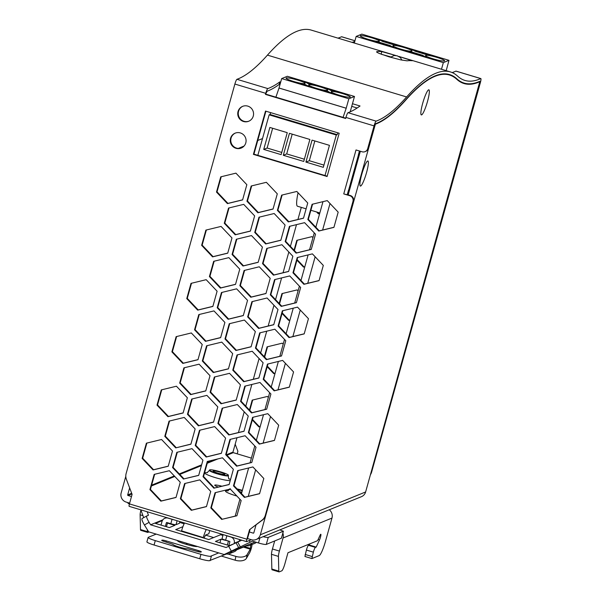 <?xml version="1.0" encoding="UTF-8"?>
<svg xmlns="http://www.w3.org/2000/svg" width="602" height="602" viewBox="0 0 602 602"><rect width="100%" height="100%" fill="white"/><g stroke="black" fill="none" stroke-linecap="round" stroke-linejoin="round"><path stroke-width="0.9" d="M235.194 516.102L239.905 499.224M241.485 493.572L248.626 467.987M250.063 462.833L254.781 445.947M256.354 440.295L263.503 414.71M264.94 409.571L269.651 392.685M271.231 387.033L278.372 361.448M279.81 356.294L284.528 339.408M286.1 333.764L293.249 308.171M294.687 303.032L299.397 286.146M300.977 280.494L308.119 254.909M309.556 249.755L314.274 232.876M315.847 227.232L322.988 201.647M248.242 496.379L255.647 469.853M263.119 443.102L270.524 416.576M277.989 389.84L285.393 363.315M292.865 336.563L300.27 310.038M307.735 283.301L315.139 256.776M322.604 230.039L330.009 203.514M306.109 208.826L297.501 206.238A23.96 3.747 -73.3 0 1 298.065 192.768M125.795 476.348L121.16 492.955A7.359 7.209 -112.1 0 0 126.157 502.083L129.656 503.129M131.688 493.294L127.684 494.919L129.641 487.898M251.388 458.099L233.29 452.659A0.459 0.451 -112.1 0 1 232.974 452.087L236.992 437.714M238.43 432.552L244.224 411.806M245.797 406.177L251.862 384.452M253.307 379.29L259.093 358.544M260.674 352.9L266.739 331.175M268.176 326.013L273.97 305.267M275.543 299.638L281.608 277.913M283.053 272.751L288.84 252.005M290.42 246.361L296.485 224.636M297.922 219.482L301.301 207.381M256.151 539.512L361.441 496.68A7.359 7.209 -112.1 0 0 365.625 491.962L479.794 81.699A689.711 107.909 106.7 0 1 464.044 83.543A689.711 107.909 106.7 0 1 456.767 79.276A689.711 107.909 106.7 0 0 449.498 75.017A689.711 107.909 106.7 0 0 405.808 100.015A689.711 107.909 106.7 0 1 375.362 124.185L260.335 534.794A7.359 7.209 -112.1 0 1 251.41 539.731L247.497 538.557M360.643 186.041A13.101 2.047 -73.3 0 1 360.064 185.725A13.101 2.047 -73.3 0 1 362.178 172.924A13.101 2.047 -73.3 0 1 367.476 161.08A13.101 2.047 -73.3 0 1 367.641 160.99A13.101 2.047 -73.3 0 1 366.558 172.533A13.101 2.047 -73.3 0 1 360.643 186.041M421.611 114.884A13.101 2.047 -73.3 0 1 421.031 114.568A13.101 2.047 -73.3 0 1 423.138 101.768A13.101 2.047 -73.3 0 1 428.436 89.924A13.101 2.047 -73.3 0 1 428.601 89.833A13.101 2.047 -73.3 0 1 427.525 101.369A13.101 2.047 -73.3 0 1 421.611 114.884M127.684 494.919A0.459 0.451 -112.1 0 0 128 495.491L131.492 496.537M360.35 151.26L348.167 194.875M256.023 524.921L253.811 532.83A0.459 0.451 67.9 0 1 253.254 533.139L253.773 532.928M249.341 531.965L253.254 533.139M460.884 82.233A689.711 107.909 106.7 0 0 461.486 82.278M220.799 471.923A9.82 1.212 -164.4 0 1 228.436 475.302A9.82 1.212 -164.4 0 1 217.172 473.398A9.82 1.212 -164.4 0 1 209.526 470.019A9.82 1.212 -164.4 0 1 220.799 471.923M220.106 472.201A6.095 0.752 -164.4 0 1 224.855 474.301A6.095 0.752 -164.4 0 1 217.856 473.119A6.095 0.752 -164.4 0 1 213.116 471.02A6.095 0.752 -164.4 0 1 220.106 472.201M218.36 487.086A7.818 0.963 -164.4 0 1 214.718 485.197A7.818 0.963 -164.4 0 1 214.854 485.077A7.818 0.963 -164.4 0 1 221.95 486.213M229.655 489.155A7.818 0.963 -164.4 0 1 229.776 489.403A7.818 0.963 -164.4 0 1 228.09 489.539M237.677 489.554A6.095 0.752 -164.4 0 1 240.83 490.382A6.095 0.752 -164.4 0 1 242.245 490.833M241.876 492.165A6.095 0.752 -164.4 0 1 239.611 491.601M237.068 488.907A9.82 1.212 -164.4 0 1 241.522 490.103A9.82 1.212 -164.4 0 1 242.38 490.367M241.748 492.632A9.82 1.212 -164.4 0 1 240.221 492.24M352.463 103.717L360.034 105.99A691.615 108.21 -73.3 0 1 348.039 112.694A4.598 0.722 106.7 0 0 345.954 117.435L345.661 118.496L265.444 94.386L265.745 93.325A4.598 0.722 -73.3 0 1 267.815 88.584A691.615 108.21 106.7 0 0 279.817 81.88L280.683 82.135M129.212 506.335A2.762 0.429 -73.3 0 1 129.152 506.335A2.762 0.429 -73.3 0 1 129.438 503.904L132.094 494.385L126.397 479.327A9.196 9.015 67.9 0 1 126.134 473.533L234.878 84.047A4.598 0.722 106.7 0 1 236.955 79.306A4.598 0.722 -73.3 0 1 236.962 79.306A691.615 108.21 106.7 0 0 267.446 55.121L406.621 96.96A691.615 108.21 -73.3 0 1 376.137 121.137A4.598 0.722 106.7 0 0 376.13 121.145A4.598 0.722 -73.3 0 0 374.053 125.886L367.679 148.702A4.598 4.507 67.9 0 1 362.103 151.787L356.015 149.958L343.75 193.904A3.221 0.399 -164.4 0 0 347.271 194.604L350.341 195.53L349.837 195.733L343.75 193.904M395.77 55.512L311.234 30.1A692.007 108.27 -73.3 0 0 296.696 31.409A692.007 108.27 106.7 0 0 267.446 55.121M406.621 96.96A692.007 108.27 -73.3 0 1 435.871 73.241A692.007 108.27 106.7 0 1 450.409 71.931A692.007 108.27 106.7 0 1 457.678 76.191A691.615 108.21 -73.3 0 0 464.94 80.442A691.615 108.21 -73.3 0 0 480.735 78.591A4.598 0.722 106.7 0 0 480.735 78.591A4.598 0.722 106.7 0 1 480.84 78.576A4.598 0.722 106.7 0 1 480.366 82.632L371.615 472.118L371.11 472.329L479.922 81.262A694.452 108.653 -73.3 0 1 464.15 83.084A694.452 108.653 -73.3 0 1 456.85 78.809A689.252 107.841 106.7 0 0 449.611 74.573A689.252 107.841 106.7 0 0 435.133 75.882A689.252 107.841 -73.3 0 0 405.996 99.496A694.452 108.653 -73.3 0 1 375.482 123.749L368.191 148.491A4.598 4.507 -112.1 0 1 365.572 151.448L365.068 151.651M352.102 42.388A691.615 108.21 106.7 0 0 354.781 41.387M456.083 71.171A4.598 0.722 106.7 0 0 456.007 71.111A4.598 0.722 106.7 0 0 455.91 71.119A4.598 0.722 106.7 0 0 455.902 71.126A691.615 108.21 -73.3 0 1 452.147 72.564M337.978 38.144A691.615 108.21 106.7 0 0 341.56 36.752A4.598 0.722 106.7 0 0 341.56 36.752A4.598 0.722 -73.3 0 1 341.665 36.745A4.598 0.722 -73.3 0 1 341.74 36.805M348.039 112.694A4.598 0.722 106.7 0 0 348.031 112.694L376.137 121.137M265.444 94.386L267.168 91.188A694.452 108.653 106.7 0 0 279.08 84.521L279.938 84.784M351.726 106.358L357.152 107.991M350.341 195.53A4.598 4.507 -112.1 0 1 353.464 201.234L265.813 515.161A9.196 9.015 -112.1 0 1 262.607 519.91L249.529 529.677L246.865 539.204A2.762 0.429 106.7 0 0 246.579 541.634A2.762 0.429 106.7 0 0 246.639 541.634L251.35 539.716M265.497 111.077L339.189 133.23L327.104 176.514L253.412 154.368L265.497 111.077M279.817 81.88L279.08 84.521M267.815 88.584A4.598 0.722 -73.3 0 1 267.83 88.584L236.962 79.306M250.033 529.474L247.377 538.993L248.047 538.722M237.203 453.833L237.903 451.342L235.186 444.178M359.988 152.547L358.89 152.991M265.918 111.204L253.924 154.157L253.412 154.368M249.529 529.677L262.096 520.12A9.196 9.015 67.9 0 0 265.309 515.372L352.96 201.437A4.598 4.507 67.9 0 0 349.837 195.733M370.448 474.685A9.196 9.015 -112.1 0 0 371.615 472.118M359.447 150.989L358.31 155.053A3.221 0.399 15.6 0 0 358.431 155.023L348.611 190.187L349.589 189.788M348.611 190.187A3.221 0.399 -164.4 0 1 348.498 190.209L347.271 194.604M253.924 154.157L327.195 176.183M359.409 154.631L358.431 155.023M345.751 118.165L265.956 94.183M398.795 56.43L412.265 60.742A692.007 108.27 106.7 0 0 407.102 60.832L400.676 59.861L389.088 56.836L379.155 53.397L376.762 52.208L376.664 51.682A692.007 108.27 -73.3 0 1 381.818 51.591L395.725 55.504M381.465 54.308L390.871 56.934M176.228 447.677L165.309 436.141L164.797 436.352L169.049 421.129L184.22 417.434L195.146 428.97L190.894 444.193L175.724 447.888L190.917 444.103M226.194 454.45L237.12 465.978L236.609 466.189L225.69 454.653L226.194 454.45L230.423 439.309M206.486 506.53L191.797 510.105L180.878 498.569L185.107 483.436M198.705 475.317L184.016 478.883L173.098 467.355L177.319 452.215M289.344 387.078L274.655 390.653L263.729 379.117L267.958 363.984M229.151 484.467L214.462 488.034L203.536 476.506L207.765 461.365M274.467 440.34L259.778 443.915L248.859 432.379L253.081 417.246M205.794 390.841L191.105 394.415L180.179 382.88L184.408 367.747M236.932 515.681L222.243 519.255L211.325 507.719L215.546 492.587M168.259 466.159L153.57 469.733L142.651 458.197L146.873 443.064M220.663 337.564L205.974 341.138L195.056 329.603L199.277 314.47M251.809 462.411L237.12 465.978M288.644 271.389L273.955 274.963L263.029 263.428L267.258 248.295M296.425 302.603L281.736 306.177L270.817 294.641L275.039 279.509M258.898 377.928L244.209 381.502L233.283 369.967L237.512 354.834M213.582 422.04L198.893 425.614L187.967 414.078L192.196 398.945M266.678 409.142L251.99 412.716L241.071 401.18L245.292 386.048M251.109 346.722L236.42 350.289L225.502 338.76L229.723 323.62M319.083 280.54L304.401 284.114L293.475 272.578L297.704 257.445M235.54 284.302L220.851 287.876L209.925 276.341L214.154 261.208M221.363 453.253L206.674 456.828L195.755 445.292L199.977 430.159M244.021 431.19L229.339 434.764L218.413 423.229L222.642 408.096M243.328 315.501L228.64 319.075L217.713 307.539L221.942 292.406M273.767 324.651L259.078 328.225L248.159 316.69L252.388 301.557M304.213 333.801L289.524 337.376L278.606 325.84L282.827 310.707M265.979 293.452L251.29 297.027L240.371 285.491L244.593 270.358M176.047 497.38L161.359 500.954L150.432 489.418L154.661 474.286M258.198 262.239L243.509 265.813L232.59 254.277L236.812 239.144M250.409 231.033L235.721 234.599L224.802 223.071L229.023 207.931M281.555 355.872L266.867 359.439L255.94 347.911L260.169 332.771M198.005 359.627L183.317 363.194L172.398 351.666L176.619 336.526M311.302 249.333L296.613 252.908L285.687 241.372L289.916 226.239M280.856 240.183L266.167 243.75L255.248 232.221L259.47 217.081M165.309 436.141L169.531 421.009M212.882 306.35L198.193 309.925L187.267 298.389L191.496 283.256M183.136 412.889L168.447 416.464L157.528 404.928L161.75 389.795M228.451 368.778L213.763 372.345L202.844 360.816L207.065 345.676M242.621 199.819L227.94 203.393L217.013 191.857L221.243 176.725M303.513 218.127L288.825 221.694L277.906 210.166L282.127 195.025M333.959 227.278L319.271 230.844L308.344 219.316L312.573 204.176M273.067 208.969L258.378 212.544L247.46 201.008L251.681 185.875M227.752 253.088L213.063 256.655L202.144 245.127L206.366 229.987M248.942 121.152A8.044 7.886 67.9 0 1 238.279 114.102A8.044 7.886 67.9 0 1 242.877 106.253M241.455 147.957A8.044 7.886 67.9 0 1 230.792 140.906A8.044 7.886 67.9 0 1 235.397 133.057M259.597 493.617L244.909 497.192L233.982 485.656L238.211 470.523M236.232 399.991L221.544 403.566L210.625 392.03L214.854 376.897M275.084 373.217L274.249 373.421L267.356 366.136M264.662 357.114L267.551 346.752M279.531 303.852L282.421 293.49M289.961 319.955L289.118 320.159L282.225 312.874M249.785 410.383L252.682 400.029M260.214 426.494L259.372 426.698L252.479 419.413M319.707 213.417L318.864 213.62L317.6 212.28M304.83 266.678L303.995 266.882L297.102 259.597M294.408 250.575L297.298 240.213M173.098 467.355L172.586 467.558L176.837 452.335L192.008 448.648L202.934 460.176L198.683 475.399L184.016 478.883M211.325 507.719L210.813 507.93L215.064 492.707L230.235 489.012L241.161 500.548L236.91 515.771L222.243 519.255M175.724 447.888L164.797 436.352M228.542 208.051L243.712 204.364L254.638 215.892L250.387 231.115L235.216 234.81L224.29 223.274L228.542 208.051M224.802 223.071L224.29 223.274M225.69 454.653L229.941 439.43L245.112 435.743L256.031 447.271L251.786 462.494L236.609 466.189M203.536 476.506L203.032 476.709L207.284 461.486L222.454 457.798L233.373 469.327L229.129 484.557L214.462 488.034M206.885 395.371L191.707 399.058L187.463 414.281L198.382 425.817L213.552 422.13L217.804 406.907L206.885 395.371M288.614 271.479L292.865 256.256L281.947 244.721L266.769 248.408L262.525 263.631L273.443 275.167L288.614 271.479M187.357 397.756L176.439 386.221L161.268 389.908L157.017 405.131L167.935 416.667L183.113 412.98L187.357 397.756M303.89 284.317L319.06 280.63L323.312 265.407L312.393 253.871L297.215 257.558L292.963 272.789L303.89 284.317L304.401 284.114M244.111 270.479L239.859 285.702L250.786 297.237L265.956 293.543L270.208 278.32L259.281 266.784L244.111 270.479M176.017 497.47L180.269 482.247L169.35 470.711L154.172 474.399L149.928 489.622L160.847 501.157L176.017 497.47M251.899 301.677L247.648 316.9L258.574 328.429L273.744 324.741L277.996 309.518L267.077 297.982L251.899 301.677M278.696 425.208L267.77 413.672L252.599 417.367L248.348 432.59L259.274 444.118L274.444 440.431L278.696 425.208M232.778 370.17L243.697 381.706L258.868 378.018L263.119 362.795L252.2 351.259L237.03 354.947L232.778 370.17L233.283 369.967M233.471 485.859L244.397 497.395L259.567 493.708L263.819 478.485L252.9 466.949L237.722 470.636L233.471 485.859L233.982 485.656M222.153 408.216L217.901 423.439L228.828 434.968L243.998 431.28L248.25 416.057L237.331 404.521L222.153 408.216M184.618 483.549L180.367 498.78L191.293 510.308L206.463 506.621L210.715 491.398L199.796 479.862L184.618 483.549M210.813 507.93L221.739 519.458M232.681 353.637L221.754 342.109L206.584 345.796L202.332 361.019L213.251 372.555L228.429 368.868L232.681 353.637M172.586 467.558L183.505 479.094M285.182 241.575L296.101 253.111L311.272 249.424L315.523 234.201L304.604 222.665L289.434 226.352L285.182 241.575L285.687 241.372M183.919 367.86L179.674 383.09L190.593 394.619L205.764 390.931L210.015 375.708L199.096 364.172L183.919 367.86M203.032 476.709L213.951 488.245M221.34 453.344L225.592 438.121L214.666 426.592L199.495 430.279L195.244 445.503L206.162 457.038L221.34 453.344M267.469 364.097L263.217 379.32L274.143 390.856L289.314 387.169L293.565 371.946L282.647 360.41L267.469 364.097M274.858 329.204L259.688 332.891L255.436 348.114L266.355 359.65L281.525 355.963L285.777 340.732L274.858 329.204M205.884 230.107L201.632 245.33L212.559 256.866L227.729 253.179L231.981 237.948L221.054 226.42L205.884 230.107M224.892 322.431L213.966 310.903L198.795 314.59L194.544 329.813L205.47 341.349L220.641 337.654L224.892 322.431M186.763 298.592L197.682 310.128L212.86 306.441L217.104 291.217L206.185 279.682L191.015 283.369L186.763 298.592L187.267 298.389M251.087 346.805L255.338 331.582L244.412 320.053L229.242 323.741L224.99 338.964L235.909 350.499L251.087 346.805M270.908 394.009L259.981 382.473L244.811 386.168L240.559 401.391L251.485 412.927L266.656 409.232L270.908 394.009M229.535 373.323L214.365 377.018L210.113 392.241L221.039 403.769L236.21 400.082L240.461 384.859L229.535 373.323M236.33 239.257L232.079 254.48L242.997 266.016L258.175 262.329L262.427 247.106L251.501 235.57L236.33 239.257M300.654 287.47L289.728 275.934L274.557 279.629L270.306 294.852L281.224 306.388L296.402 302.693L300.654 287.47M197.983 359.71L202.234 344.487L191.308 332.959L176.138 336.646L171.886 351.869L182.812 363.405L197.983 359.71M265.655 243.96L280.833 240.273L285.085 225.043L274.158 213.514L258.988 217.202L254.736 232.425L265.655 243.96L266.167 243.75M228.128 319.278L243.298 315.591L247.55 300.368L236.631 288.832L221.453 292.527L217.209 307.75L228.128 319.278L228.64 319.075M296.816 191.459L281.646 195.146L277.394 210.369L288.313 221.905L303.491 218.21L307.742 202.987L296.816 191.459M235.931 173.15L220.753 176.845L216.502 192.068L227.428 203.604L242.598 199.909L246.85 184.686L235.931 173.15M333.929 227.368L338.181 212.145L327.262 200.609L312.092 204.296L307.84 219.519L318.759 231.055L333.929 227.368M246.948 201.218L257.874 212.754L273.045 209.06L277.296 193.836L266.37 182.308L251.2 185.995L246.948 201.218L247.46 201.008M146.391 443.185L142.14 458.408L153.066 469.944L168.236 466.249L172.488 451.026L161.562 439.498L146.391 443.185M247.798 106.118A8.044 7.886 -112.1 0 0 237.76 114.169A8.044 7.886 -112.1 0 0 248.686 121.258A8.044 7.886 -112.1 0 0 247.798 106.118M240.318 132.922A8.044 7.886 -112.1 0 0 230.273 140.973A8.044 7.886 -112.1 0 0 241.199 148.069A8.044 7.886 -112.1 0 0 240.318 132.922M289.02 337.587L304.191 333.892L308.442 318.669L297.516 307.133L282.346 310.828L278.094 326.051L289.02 337.587L289.524 337.376M213.665 261.328L209.413 276.551L220.34 288.08L235.51 284.392L239.762 269.169L228.843 257.633L213.665 261.328M235.721 234.599L235.216 234.81M270.306 294.852L270.817 294.641M281.736 306.177L281.224 306.388M243.509 265.813L242.997 266.016M232.079 254.48L232.59 254.277M157.528 404.928L157.017 405.131M202.844 360.816L202.332 361.019M180.878 498.569L180.367 498.78M167.935 416.667L168.447 416.464M160.847 501.157L161.359 500.954M296.937 260.177L303.483 267.092L304.808 266.769M303.483 267.092L303.995 266.882M312.935 237.647L311.986 236.639L296.816 240.333L294.054 250.206M267.19 366.716L273.737 373.631L274.249 373.421M273.737 373.631L275.061 373.308M283.196 344.186L282.24 343.178L267.07 346.872L264.308 356.745M244.209 381.502L243.697 381.706M263.729 379.117L263.217 379.32M190.593 394.619L191.105 394.415M180.179 382.88L179.674 383.09M191.797 510.105L191.293 510.308M195.755 445.292L195.244 445.503M278.606 325.84L278.094 326.051M206.674 456.828L206.162 457.038M298.065 290.924L297.11 289.916L281.939 293.603L279.185 303.483M282.067 313.446L288.614 320.362L289.931 320.046M289.118 320.159L288.614 320.362M197.682 310.128L198.193 309.925M225.502 338.76L224.99 338.964M235.909 350.499L236.42 350.289M244.397 497.395L244.909 497.192M273.443 275.167L273.955 274.963M263.029 263.428L262.525 263.631M218.413 423.229L217.901 423.439M205.974 341.138L205.47 341.349M194.544 329.813L195.056 329.603M201.632 245.33L202.144 245.127M213.063 256.655L212.559 256.866M251.485 412.927L251.99 412.716M210.113 392.241L210.625 392.03M221.544 403.566L221.039 403.769M213.251 372.555L213.763 372.345M228.828 434.968L229.339 434.764M153.066 469.944L153.57 469.733M149.928 489.622L150.432 489.418M142.651 458.197L142.14 458.408M274.143 390.856L274.655 390.653M266.867 359.439L266.355 359.65M255.436 348.114L255.94 347.911M251.29 297.027L250.786 297.237M239.859 285.702L240.371 285.491M182.812 363.405L183.317 363.194M316.614 211.987L318.36 213.823L319.677 213.507M318.864 213.62L318.36 213.823M252.321 419.985L258.868 426.901L260.184 426.577M259.372 426.698L258.868 426.901M268.319 397.455L267.363 396.455L252.193 400.142L249.439 410.022M248.348 432.59L248.859 432.379M259.778 443.915L259.274 444.118M296.613 252.908L296.101 253.111M255.248 232.221L254.736 232.425M217.713 307.539L217.209 307.75M240.559 401.391L241.071 401.18M209.925 276.341L209.413 276.551M220.34 288.08L220.851 287.876M198.893 425.614L198.382 425.817M187.463 414.281L187.967 414.078M172.398 351.666L171.886 351.869M293.475 272.578L292.963 272.789M248.159 316.69L247.648 316.9M258.574 328.429L259.078 328.225M288.313 221.905L288.825 221.694M277.394 210.369L277.906 210.166M227.94 203.393L227.428 203.604M216.502 192.068L217.013 191.857M318.759 231.055L319.271 230.844M307.84 219.519L308.344 219.316M257.874 212.754L258.378 212.544M275.897 97.17L279.035 88.02L346.203 108.21L343.065 117.36M278.997 88.042L346.165 108.232M305.59 84.679A13.793 1.708 15.6 0 1 299.871 83.618L309.466 86.507A13.793 1.708 15.6 0 1 305.613 84.686L305.425 85.288L305.613 84.686M270.659 112.627L270.035 114.47L269.139 114.839L257.837 155.331M346.203 108.21L348.844 98.766L281.676 78.576L279.035 88.02M281.676 78.576L287.32 76.273L354.488 96.463L350.198 111.829M287.259 132.666L269.862 127.436L263.729 149.416L281.126 154.639L287.259 132.666M323.312 167.326L329.452 145.353L312.054 140.123L305.914 162.096L323.312 167.326M328.225 91.481L328.052 92.091L328.21 91.481A13.793 1.708 15.6 0 1 322.484 90.42L332.078 93.302A13.793 1.708 15.6 0 1 328.225 91.481L328.21 91.481M314.831 140.958L309.315 160.711L323.929 165.106M308.141 83.648A13.793 1.708 15.6 0 0 304.281 81.827L313.883 84.709A13.793 1.708 15.6 0 0 308.156 83.648L308.156 83.648M286.213 77.959A9.888 1.219 15.6 0 0 286.048 78.109A9.888 1.219 15.6 0 0 294.483 81.729A9.888 1.219 15.6 0 0 304.921 83.58A9.888 1.219 15.6 0 0 305.086 83.422A9.888 1.219 15.6 0 0 296.651 79.803A9.888 1.219 15.6 0 0 286.213 77.959M336.495 91.512A13.793 1.708 15.6 0 0 330.769 90.45A13.793 1.708 15.6 0 0 326.901 88.622L336.495 91.512M309.315 160.711L305.914 162.096M309.88 139.468L289.434 133.32L283.301 155.293L303.739 161.441L309.88 139.468M354.488 96.463L348.844 98.766M350.146 97.17A9.888 1.219 15.6 0 0 350.319 97.02A9.888 1.219 15.6 0 0 341.876 93.4A9.888 1.219 15.6 0 0 331.446 91.549A9.888 1.219 15.6 0 0 331.273 91.707A9.888 1.219 15.6 0 0 339.716 95.327A9.888 1.219 15.6 0 0 350.146 97.17M327.533 90.375A9.888 1.219 15.6 0 0 327.706 90.225A9.888 1.219 15.6 0 0 319.263 86.605A9.888 1.219 15.6 0 0 308.834 84.754A9.888 1.219 15.6 0 0 308.66 84.905A9.888 1.219 15.6 0 0 317.103 88.524A9.888 1.219 15.6 0 0 327.533 90.375M337.827 132.816L337.203 134.66L336.307 135.029L325.005 175.521M272.646 128.271L267.122 148.032L281.744 152.426M292.211 134.156L286.695 153.916L304.364 159.221M267.122 148.032L263.729 149.416M269.139 114.839L336.307 135.029M270.035 114.47L337.203 134.66M286.695 153.916L283.301 155.293M446.195 70.667L448.987 60.328L443.343 62.631L356.166 36.421L354.322 43.051M430.799 55.279L411.196 49.394A13.793 1.708 15.6 0 1 415.049 51.208L425.072 54.225A13.793 1.708 15.6 0 1 430.799 55.279M441.492 69.253L443.343 62.631M398.178 45.474A13.793 1.708 15.6 0 0 392.451 44.42L382.436 41.403A13.793 1.708 15.6 0 0 378.575 39.589L398.178 45.474M422.356 55.866L422.521 55.256A13.793 1.708 15.6 0 0 426.382 57.077L406.779 51.185A13.793 1.708 15.6 0 0 412.505 52.246L412.332 52.856M422.521 55.256L412.505 52.246M444.449 60.945A9.888 1.219 15.6 0 0 444.622 60.794A9.888 1.219 15.6 0 0 436.179 57.175A9.888 1.219 15.6 0 0 425.749 55.324A9.888 1.219 15.6 0 0 425.576 55.482A9.888 1.219 15.6 0 0 434.019 59.101A9.888 1.219 15.6 0 0 444.449 60.945M356.166 36.421L361.817 34.126L448.987 60.328M379.712 43.051L379.885 42.441A13.793 1.708 15.6 0 1 374.158 41.38L393.761 47.272A13.793 1.708 15.6 0 1 389.908 45.451L379.885 42.441M393.129 45.519A9.888 1.219 15.6 0 0 392.956 45.677A9.888 1.219 15.6 0 0 401.399 49.296A9.888 1.219 15.6 0 0 411.828 51.14A9.888 1.219 15.6 0 0 412.001 50.989A9.888 1.219 15.6 0 0 403.558 47.37A9.888 1.219 15.6 0 0 393.129 45.519M360.508 35.714A9.888 1.219 15.6 0 0 360.335 35.872A9.888 1.219 15.6 0 0 368.778 39.491A9.888 1.219 15.6 0 0 379.207 41.335A9.888 1.219 15.6 0 0 379.38 41.184A9.888 1.219 15.6 0 0 370.937 37.565A9.888 1.219 15.6 0 0 360.508 35.714M389.735 46.061L389.908 45.451M238.279 148.416L244.043 146.068M257.739 140.499L262.517 138.55M347.775 194.755L348.543 192.008L348.039 191.85M349.025 191.812L348.543 192.008M223.086 534.877L221.453 534.388A7.359 7.209 -112.1 0 0 221.318 534.945M228.662 546.277L226.141 547.511L150.59 524.801L149.093 522.355L144.405 524.952L148.626 531.829L224.177 554.54L238.64 547.579L236.022 542.786L228.662 546.277L231.288 551.071M281.42 538.18L266.287 544.411A6.9 0.85 -164.4 0 1 258.484 542.974L252.396 541.145L240.341 546.887L237.715 542.101L236.022 542.786M237.715 542.101L241.756 540.182M209.729 530.558L208.841 533.748L205.44 535.125L204.672 536.826A7.818 1.227 -73.3 0 1 204.266 538.203M147.174 511.753L148.453 515.267L146.73 515.974C146.226 516.697 147.016 518.826 149.093 522.355M162.879 519.804L150.59 524.801M206.283 529.519A9.196 1.437 -73.3 0 0 203.258 537.578L181.563 530.844L181.36 531.318L175.701 529.617L182.918 526.682M282.865 533.131A7.818 7.66 67.9 0 1 283.06 537.977L279.403 551.078A6.9 1.076 106.7 0 0 278.44 556.391L271.479 554.299L271.841 569.025L278.794 571.117A6.9 1.076 106.7 0 0 279.05 571.9A6.9 1.076 106.7 0 0 279.193 571.885L281.789 570.831A6.9 1.076 106.7 0 0 284.904 563.72L287.974 552.734L317.246 540.822A4.598 0.722 -73.3 0 0 318.089 539.55L320.098 535.216A3.446 0.542 106.7 0 1 320.731 534.26A3.446 0.542 -73.3 0 1 320.806 534.252A3.446 0.542 -73.3 0 1 320.685 536.367A3.446 0.542 -73.3 0 1 319.527 539.896L316.185 547.098L309.232 545.006L308.472 545.314A4.598 0.722 106.7 0 0 306.395 550.055L304.928 556.481L311.851 558.543M184.536 522.987A9.196 1.437 106.7 0 0 181.511 531.039M263.134 536.675A6.9 0.85 15.6 0 0 268.251 537.383L283.361 531.235L279.84 529.873M309.759 543.869L309.232 545.006M316.185 547.098L315.425 547.406A4.598 0.722 106.7 0 0 313.349 552.147L311.889 558.573L319.241 555.593A13.793 2.16 106.7 0 0 325.464 541.379L331.973 518.081A7.818 7.66 -112.1 0 0 329.279 509.766M280.366 529.662A7.818 7.66 67.9 0 1 280.999 530.227M140.936 510.097A6.9 1.076 106.7 0 0 140.131 514.815L140.492 529.549L147.452 531.641L147.407 529.835M278.794 571.117L278.44 556.391M240.341 546.887L238.64 547.579M146.7 515.989L142.042 518.563C141.545 519.293 142.328 521.422 144.405 524.952M203.31 537.375L203.1 537.849L208.759 539.55L220.603 534.734L222.928 535.434M140.845 509.856L143.69 517.652M255.113 541.958L224.177 554.54M162.382 520.572L155.421 523.409L169.335 527.593L174.858 525.343L167.461 523.123L168.056 522.882M228.941 541.183L220.957 539.204L215.441 541.446L229.354 545.63L233.546 543.93M239.995 541.017L239.37 540.837M181.518 522.077L180.592 522.702L184.129 523.77M271.479 554.299A6.9 1.076 -73.3 0 1 272.443 548.986L274.67 541.002M279.05 571.9L272.089 569.808A6.9 1.076 -73.3 0 1 271.841 569.025M140.492 529.549A6.9 1.076 106.7 0 0 140.74 530.324L147.701 532.416A6.9 1.076 106.7 0 0 147.844 532.409L148.987 531.942M147.452 531.641A6.9 1.076 106.7 0 0 147.701 532.416M181.435 522.355L181.285 522.912M129.415 503.979A6.9 0.85 -164.4 0 1 127.857 502.948L127.955 502.617M166.453 526.727L167.461 523.123M220.957 539.204L219.948 542.801M228.354 541.424L227.345 545.028M250.146 542.236L249.236 540.573M243.411 547.113L250.281 549.174L247.159 554.54A9.196 4.974 -169.1 0 1 235.856 556.398L228.06 554.058M247.159 554.54L246.421 558.34A9.196 4.974 -169.1 0 1 235.126 560.199L221.385 556.067M250.281 549.174L250.793 544.991M246.421 558.34L249.544 552.975A5.057 0.79 106.7 0 0 251.305 548.332A5.057 0.79 106.7 0 0 251.967 545.051L252.02 544.494M256.286 542.312A5.057 4.959 67.9 0 1 254.623 543.433L249.529 545.51A5.057 4.959 67.9 0 1 246.715 545.766L246.843 545.322M252.035 543.207A5.057 4.959 67.9 0 1 249.529 545.51M236.586 549.889L246.715 545.766M236.895 549.363A5.057 4.959 67.9 0 1 234.389 551.665L229.294 553.742A5.057 4.959 67.9 0 1 226.48 553.998L226.608 553.554M231.8 551.44A5.057 4.959 67.9 0 1 229.294 553.742M199.736 558.746L200.963 554.352L155.293 540.619L154.067 545.013L199.736 558.746A9.196 1.136 15.6 0 0 209.165 560.755L226.48 553.998M154.067 545.013A9.196 1.136 -164.4 0 1 146.911 541.853L148.137 537.458A9.196 1.136 -164.4 0 1 148.295 537.315L156.189 534.102M166.28 540.92A3.68 0.451 -164.4 0 0 162.126 540.152L161.78 540.287A3.68 0.451 -164.4 0 0 161.72 540.348A3.68 0.451 -164.4 0 0 164.579 541.612L172.924 544.351A8.044 0.993 -164.4 0 0 179.185 547.052A8.044 0.993 -164.4 0 0 187.764 548.813L196.764 551.289A3.68 0.451 -164.4 0 0 200.925 552.057L201.264 551.914A3.68 0.451 15.6 0 0 201.331 551.861A3.68 0.451 15.6 0 0 198.464 550.597L166.28 540.92L165.971 542.026M155.293 540.619A9.196 1.136 -164.4 0 1 148.137 537.458M200.963 554.352A9.196 1.136 15.6 0 0 210.391 556.361L218.699 552.892M197.29 546.458A9.196 1.136 -164.4 0 1 186.898 544.532L184.724 543.877A9.196 1.136 -164.4 0 1 177.598 540.867A9.196 1.136 -164.4 0 1 177.718 540.573M211.355 555.97L210.391 556.361L211.483 555.834L210.136 560.65M187.576 543.538L185.883 544.231M221.468 534.087L221.235 534.922M179.945 521.61L179.494 523.221A4.598 0.572 -164.4 0 1 179.419 523.296L176.017 524.673L177.116 520.753M167.025 522.574L166.348 522.845A0.459 0.451 -112.1 0 1 166.904 522.536L170.825 523.717L172.052 519.315L168.139 518.141A5.057 4.959 -112.1 0 0 161.998 521.535L161.012 525.087M172.052 519.315A4.598 0.572 15.6 0 0 174.422 519.947M166.348 522.845L165.362 526.396M234.08 543.674L234.201 543.237A5.057 4.959 67.9 0 0 230.762 536.969L226.849 535.795A4.598 0.572 -164.4 0 1 224.719 535.065M226.849 535.795L225.622 540.19A4.598 0.572 -164.4 0 1 222.04 538.602L223.161 534.599M225.622 540.19L229.535 541.364A0.459 0.451 67.9 0 1 229.851 541.935L228.858 545.48M239.468 539.497A5.057 4.959 67.9 0 1 239.295 541.168L239.235 541.379M170.825 523.717A4.598 0.572 15.6 0 0 176.017 524.673M232.974 452.087L226.472 454.736M213.71 459.92L207.457 462.464M201.632 464.834L179.313 473.917M174.309 475.949L151.614 485.182M365.625 491.962L260.335 534.794M233.29 452.659L226.946 455.24M217.977 458.882L207.238 463.254M201.414 465.624L179.787 474.421M174.783 476.453L151.395 485.972M131.913 493.896L128 495.491M479.275 81.541L479.794 81.699M228.436 475.302L228.331 475.693A9.82 1.212 -164.4 0 1 217.059 473.789A9.82 1.212 -164.4 0 1 209.421 470.418L209.526 470.019M230.235 480.569A13.545 1.671 -164.4 0 1 215.381 477.634A13.545 1.671 -164.4 0 1 207.351 472.698M228.91 478.718A13.545 1.671 -164.4 0 1 230.498 479.636M236.902 496.056A13.545 1.671 -164.4 0 1 236.104 495.815A13.545 1.671 -164.4 0 1 228.075 490.878M241.635 493.023A9.82 1.212 -164.4 0 1 240.755 492.805M341.56 36.752L354.954 40.778M455.902 71.126L480.735 78.591M345.954 117.435L374.053 125.886M455.917 78.531L456.85 78.809M246.865 539.204L129.438 503.904M367.679 148.702L368.191 148.491M262.607 519.91L262.096 520.12M265.813 515.161L265.309 515.372M234.878 84.047L265.745 93.325M353.464 201.234L352.96 201.437M381.096 54.165L381.818 51.591M397.553 56.016L396.68 55.753L397.553 56.016M319.527 539.896L318.127 539.475M268.251 537.383L266.287 544.411M281.397 538.263L283.361 531.235M331.973 518.081L283.06 537.977M142.967 515.666L140.131 514.815M203.1 537.849L181.36 531.318M279.403 551.078L272.443 548.986M259.876 538L258.484 542.974M312.122 556.541L305.169 554.45M315.425 547.406L308.472 545.314M313.349 552.147L306.395 550.055M235.856 556.398L235.126 560.199M162.126 540.152L161.991 540.619M198.163 551.665L198.464 550.597M244.525 546.661L250.5 548.452M177.725 540.581L178.139 541.333M213.657 537.556L205.5 535.103M179.893 521.588L179.419 523.296M234.201 543.237L239.295 541.168M319.835 212.95L310.873 210.264M445.743 73.888L449.498 75.017M228.331 475.693C228.421 478.011 228.715 479.117 229.204 479.019M206.945 472.803L209.421 470.418M227.669 490.984L230.137 488.598M479.305 81.533L479.847 81.691M460.357 81.94L464.15 83.084M246.579 541.634L129.152 506.335M398.772 56.415L450.409 71.931M341.665 36.745L354.962 40.74M456.007 71.111L480.84 78.576M401.955 60.132L400.353 57.559L397.154 55.79L394.107 55.527L390.51 57.258M146.73 515.974L142.042 518.563M281.435 538.233L283.399 531.197M311.889 558.573L304.928 556.481M166.596 517.592L164.88 518.292"/></g></svg>
